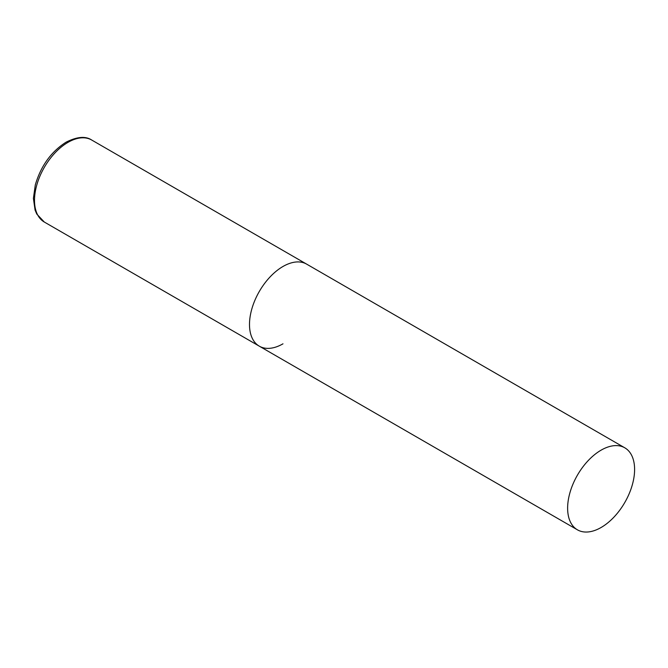 <?xml version="1.0" encoding="UTF-8"?>
<svg xmlns="http://www.w3.org/2000/svg" width="668" height="668" viewBox="0 0 668 668"><rect width="100%" height="100%" fill="white"/><g stroke="black" fill="none" stroke-linecap="round" stroke-linejoin="round"><path stroke-width="1" d="M282.981 343.82A47.361 27.346 -60 0 1 259.301 346.166A47.361 27.346 -60 0 1 252.045 308.215A47.361 27.346 -60 0 1 282.981 266.482A47.361 27.346 -60 0 1 306.662 264.136A47.361 27.346 120 0 0 270.164 276.828A47.361 27.346 120 0 0 249.498 324.489A47.361 27.346 120 0 0 259.301 346.166L44.313 222.043A47.361 27.346 -60 0 1 37.057 184.092A47.361 27.346 -60 0 1 67.994 142.359A47.361 27.346 -60 0 1 91.675 140.013C85.571 135.946 77.045 136.664 66.099 142.175C51.169 151.661 40.898 165.914 35.304 184.919L33.4 198.388L35.078 210.078L36.765 214.036L44.313 222.043M634.6 469.487A47.361 27.346 120 0 0 624.789 447.81A47.361 27.346 120 0 0 588.299 460.494A47.361 27.346 120 0 0 567.625 508.156A47.361 27.346 120 0 0 577.436 529.833A47.361 27.346 120 0 0 613.925 517.149A47.361 27.346 120 0 0 634.6 469.487M624.789 447.81L91.675 140.013M259.301 346.166L577.436 529.833"/></g></svg>
